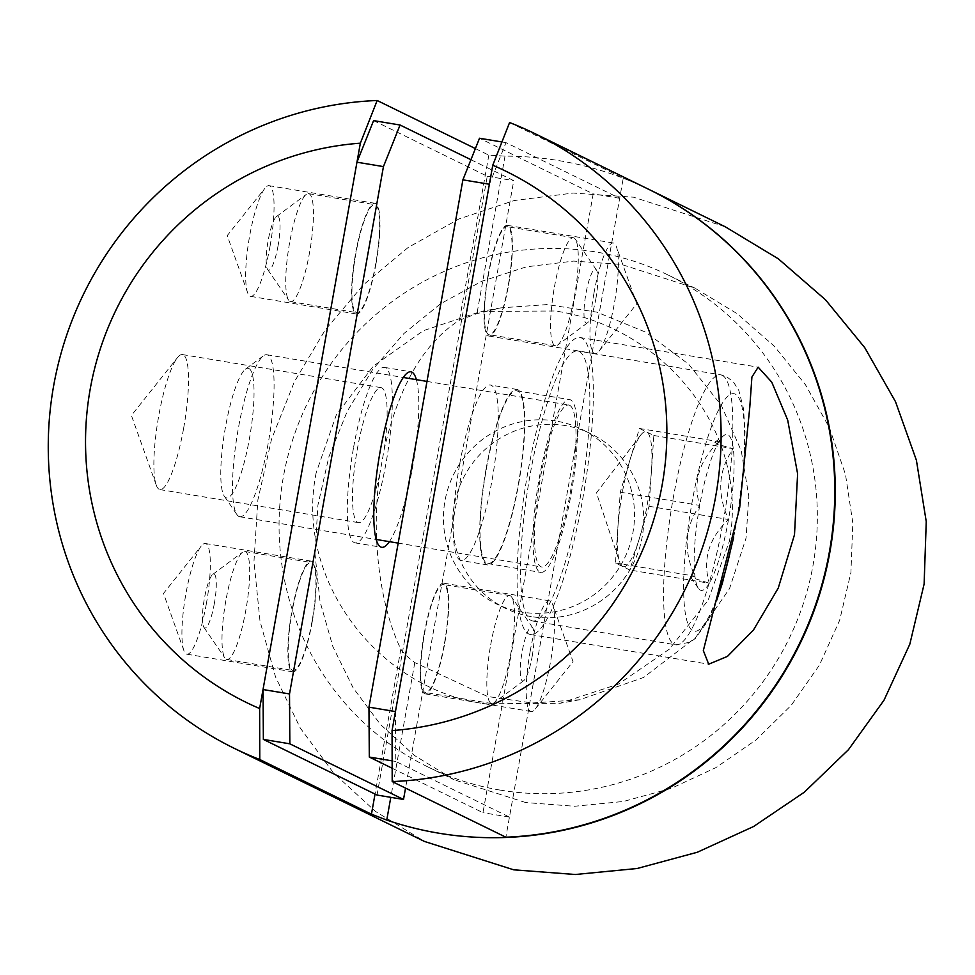 <?xml version="1.0" encoding="UTF-8"?>
<svg xmlns="http://www.w3.org/2000/svg" width="975" height="975" viewBox="0 0 975 975"><rect width="100%" height="100%" fill="white"/><g stroke="black" fill="none" stroke-linecap="round" stroke-linejoin="round"><path stroke-width="0.73" stroke-dasharray="4.88 3.66" d="M376.009 263.664A56.111 10.92 99.5 0 0 375.009 203.312A56.111 10.92 99.5 0 0 355.57 253.658A56.111 10.92 99.5 0 0 356.582 314.011A56.111 10.92 99.5 0 0 376.009 263.664M270.075 246.029A56.111 10.92 99.5 0 0 269.076 185.677A56.111 10.92 99.5 0 0 264.993 188.187A56.111 10.92 99.5 0 0 249.637 236.023A56.111 10.92 99.5 0 0 247.601 292.683A56.111 10.92 99.5 0 0 250.636 296.376A56.111 10.92 99.5 0 0 270.075 246.029M312.28 621.489A56.111 10.92 99.5 0 0 311.269 561.137A56.111 10.92 99.5 0 0 291.83 611.483A56.111 10.92 99.5 0 0 292.841 671.836A56.111 10.92 99.5 0 0 312.28 621.489M206.334 603.854A56.111 10.92 99.5 0 0 205.335 543.502A56.111 10.92 99.5 0 0 201.252 546.012A56.111 10.92 99.5 0 0 185.896 593.848A56.111 10.92 99.5 0 0 183.861 650.508A56.111 10.92 99.5 0 0 186.908 654.201A56.111 10.92 99.5 0 0 206.334 603.854M183.653 428.171A68.433 13.321 99.5 0 0 182.423 354.571A68.433 13.321 99.5 0 0 177.45 357.642A68.433 13.321 99.5 0 0 158.718 415.972A68.433 13.321 99.5 0 0 156.244 485.075A68.433 13.321 99.5 0 0 159.949 489.584A68.433 13.321 99.5 0 0 183.653 428.171M384.162 449.524A68.433 13.321 99.5 0 0 381.054 387.648A68.433 13.321 99.5 0 0 357.35 449.048A68.433 13.321 99.5 0 0 358.581 522.649A68.433 13.321 99.5 0 0 380.031 472.778C370.707 532.618 379.19 604.427 400.847 649.118C402.919 652.641 407.574 657.126 414.802 662.598L487.5 696.479L532.326 702.999L579.674 699.757L643.5 677.515L695.358 637.869L729.544 588.62L746.046 538.066L748.812 496.336L741.28 450.913L721.317 405.32L688.691 364.223L645.706 332.17L596.81 312.122L547.121 304.578L500.918 307.868L476.97 313.597L459.444 320.214C423.82 343.017 398.726 386.112 384.162 449.524L380.031 472.778M316.144 472.863C294.231 581.039 379.665 689.922 485.306 703.804L559.979 703.292L618.418 684.097L669.35 649.167L708.118 600.259L729.458 541.04C749.702 429.317 661.745 326.808 555.275 311.001L481.15 311.415L423.345 330.683L373.254 366.198L336.241 415.082L316.144 472.863M555.994 421.042A97.171 95.148 -63.9 0 0 448.329 487.524A97.171 95.148 -63.9 0 0 496.263 603.83A97.171 95.148 -63.9 0 0 521.966 612.068A97.171 95.148 -63.9 0 0 629.643 545.586A97.171 95.148 -63.9 0 0 581.697 429.28A97.171 95.148 -63.9 0 0 555.994 421.042M531.192 616.578A97.171 95.148 116.1 0 1 505.489 608.351A97.171 95.148 116.1 0 1 457.555 492.034A97.171 95.148 116.1 0 1 565.22 425.563A97.171 95.148 116.1 0 1 590.923 433.79A97.171 95.148 116.1 0 1 638.869 550.107A97.171 95.148 116.1 0 1 531.192 616.578M525.708 802.559L454.118 779.768L414.363 755.418L380.494 724.51L353.169 687.936L332.841 646.547L320.032 601.587L314.974 553.788L317.923 505.123L328.867 456.824L347.258 411.255L372.596 369.61L403.93 333.511L440.59 303.749L481.747 281.263L526.451 266.821L573.58 261.093L621.562 264.469L694.785 288.052L737.015 313.609L774.211 346.125L805.387 384.625L829.347 427.623L845.483 474.435L852.832 523.027L850.919 572.52L839.646 620.307L819.378 665.218L791.225 705.327L756.307 739.733L715.808 767.666L671.214 788.385L623.464 801.462L574.58 806.264L525.708 802.559M500.285 790.116A273.719 268.04 116.1 0 1 427.879 766.923A273.719 268.04 116.1 0 1 292.829 439.286A273.719 268.04 116.1 0 1 596.127 252.025A273.719 268.04 116.1 0 1 668.533 275.218A273.719 268.04 116.1 0 1 803.583 602.855A273.719 268.04 116.1 0 1 500.285 790.116M475.386 148.578L488.841 155.159L505.013 156.122A342.152 335.047 116.1 0 1 558.76 160.607A342.152 335.047 116.1 0 1 649.009 189.467M725.327 226.822L633.543 197.206L573.202 193.05L514.191 200.545L458.859 218.985L408.135 247.504L363.456 284.773L325.15 330.086L294.304 381.908L271.477 439.433L257.875 499.919L253.975 561.405L259.996 621.099L275.535 676.943L300.288 728.057L333.621 773.065L375.412 811.383L424.503 841.462M571.167 493.813A87.592 17.05 99.5 0 0 569.595 399.604A87.592 17.05 99.5 0 0 539.26 478.201A87.592 17.05 99.5 0 0 540.82 572.41A87.592 17.05 99.5 0 0 571.167 493.813M518.2 485.002A87.592 17.05 99.5 0 0 516.628 390.792A87.592 17.05 99.5 0 0 486.281 469.377A87.592 17.05 99.5 0 0 487.853 563.587A87.592 17.05 99.5 0 0 518.2 485.002M582.636 499.432A150.552 29.299 99.5 0 0 579.93 337.508A150.552 29.299 99.5 0 0 527.792 472.582A150.552 29.299 99.5 0 0 530.485 634.518A150.552 29.299 99.5 0 0 582.636 499.432M424.259 633.531A56.111 10.92 -80.5 0 1 443.686 583.184A56.111 10.92 -80.5 0 1 444.697 643.537A56.111 10.92 -80.5 0 1 425.258 693.883A56.111 10.92 -80.5 0 1 424.259 633.531M530.193 651.166A56.111 10.92 -80.5 0 1 549.632 600.819A56.111 10.92 -80.5 0 1 552.667 604.512A56.111 10.92 -80.5 0 1 550.631 661.172A56.111 10.92 -80.5 0 1 535.275 709.008A56.111 10.92 -80.5 0 1 531.192 711.518A56.111 10.92 -80.5 0 1 530.193 651.166M488 275.706A56.111 10.92 -80.5 0 1 507.427 225.359A56.111 10.92 -80.5 0 1 508.438 285.712A56.111 10.92 -80.5 0 1 488.999 336.058A56.111 10.92 -80.5 0 1 488 275.706M593.933 293.341A56.111 10.92 -80.5 0 1 613.36 242.994A56.111 10.92 -80.5 0 1 616.407 246.687A56.111 10.92 -80.5 0 1 614.372 303.347A56.111 10.92 -80.5 0 1 599.016 351.183A56.111 10.92 -80.5 0 1 594.933 353.693A56.111 10.92 -80.5 0 1 593.933 293.341M509.584 122.545L623.257 178.181L505.867 837.208M648.765 189.345A342.152 335.047 -63.9 0 0 623.257 178.181M278.082 245.676A27.373 5.326 -80.5 0 1 267.65 269.514A27.373 5.326 -80.5 0 1 268.113 240.788A27.373 5.326 -80.5 0 1 276.461 216.596A27.373 5.326 -80.5 0 1 278.082 245.676M289.612 242.763A54.746 10.652 99.5 0 0 288.685 300.215A54.746 10.652 99.5 0 0 290.587 301.641A54.746 10.652 99.5 0 0 309.55 252.525A54.746 10.652 99.5 0 0 308.575 193.635A54.746 10.652 99.5 0 0 306.308 194.366A54.746 10.652 99.5 0 0 289.612 242.763M214.342 603.501A27.373 5.326 -80.5 0 1 203.909 627.352A27.373 5.326 -80.5 0 1 204.372 598.613A27.373 5.326 -80.5 0 1 212.721 574.421A27.373 5.326 -80.5 0 1 214.342 603.501M225.871 600.588A54.746 10.652 99.5 0 0 224.945 658.052A54.746 10.652 99.5 0 0 226.858 659.466A54.746 10.652 99.5 0 0 245.81 610.35A54.746 10.652 99.5 0 0 244.835 551.472A54.746 10.652 99.5 0 0 242.568 552.191A54.746 10.652 99.5 0 0 225.871 600.588M312.024 621.367A54.746 10.652 -80.5 0 1 293.061 670.495A54.746 10.652 -80.5 0 1 292.086 611.605A54.746 10.652 -80.5 0 1 311.049 562.49A54.746 10.652 -80.5 0 1 312.024 621.367M375.765 263.543A54.746 10.652 -80.5 0 1 356.801 312.658A54.746 10.652 -80.5 0 1 355.826 253.78A54.746 10.652 -80.5 0 1 374.778 204.665A54.746 10.652 -80.5 0 1 375.765 263.543M416.362 379.641A88.957 17.318 -80.5 0 1 412.51 467.488A88.957 17.318 -80.5 0 1 389.391 541.649M353.62 447.22A88.957 17.318 -80.5 0 1 384.43 367.392A88.957 17.318 -80.5 0 1 386.027 463.076A88.957 17.318 -80.5 0 1 355.217 542.892A88.957 17.318 -80.5 0 1 353.62 447.22M373.583 120.607L487.256 176.243L377.033 795.052M470.937 159.705L513.74 180.655L405.539 788.092M487.256 176.243L513.74 180.655M532.155 656.407A27.373 5.326 99.5 0 0 532.618 627.681A27.373 5.326 99.5 0 0 522.186 651.532A27.373 5.326 99.5 0 0 523.807 680.599A27.373 5.326 99.5 0 0 532.155 656.407M490.717 644.682A54.746 10.652 -80.5 0 1 509.681 595.554A54.746 10.652 -80.5 0 1 511.582 596.98A54.746 10.652 -80.5 0 1 510.656 654.444A54.746 10.652 -80.5 0 1 493.959 702.829A54.746 10.652 -80.5 0 1 491.692 703.56A54.746 10.652 -80.5 0 1 490.717 644.682M595.896 298.582A27.373 5.326 99.5 0 0 596.359 269.843A27.373 5.326 99.5 0 0 585.926 293.694A27.373 5.326 99.5 0 0 587.547 322.774A27.373 5.326 99.5 0 0 595.896 298.582M554.458 286.845A54.746 10.652 -80.5 0 1 573.41 237.729A54.746 10.652 -80.5 0 1 575.323 239.155A54.746 10.652 -80.5 0 1 574.397 296.607A54.746 10.652 -80.5 0 1 557.7 345.004A54.746 10.652 -80.5 0 1 555.433 345.735A54.746 10.652 -80.5 0 1 554.458 286.845M508.182 285.59A54.746 10.652 99.5 0 0 507.207 226.7A54.746 10.652 99.5 0 0 488.243 275.827A54.746 10.652 99.5 0 0 489.218 334.705A54.746 10.652 99.5 0 0 508.182 285.59M444.442 643.415A54.746 10.652 99.5 0 0 443.467 584.537A54.746 10.652 99.5 0 0 424.503 633.652A54.746 10.652 99.5 0 0 425.49 692.543A54.746 10.652 99.5 0 0 444.442 643.415M459.554 464.856A88.957 17.318 99.5 0 0 461.151 560.528A88.957 17.318 99.5 0 0 491.961 480.712A88.957 17.318 99.5 0 0 490.364 385.028A88.957 17.318 99.5 0 0 459.554 464.856M486.038 469.255A88.957 17.318 99.5 0 0 487.634 564.939A88.957 17.318 99.5 0 0 518.444 485.123A88.957 17.318 99.5 0 0 516.847 389.439A88.957 17.318 99.5 0 0 486.038 469.255M395.448 711.567L395.777 761.463L509.45 817.099L619.673 198.291L506.001 142.655L489.377 184.251M392.157 768.239L482.966 812.687L593.19 193.879L479.517 138.243M509.45 817.099L482.966 812.687M395.777 761.463L392.133 760.853M619.673 198.291L593.19 193.879M506.001 142.655L501.918 141.972M248.905 368.526A65.691 12.785 -80.5 0 1 249.368 438.957A65.691 12.785 -80.5 0 1 225.895 497.664A65.691 12.785 -80.5 0 1 224.323 496.202A65.691 12.785 -80.5 0 1 224.786 430.999A65.691 12.785 -80.5 0 1 245.468 369.172A65.691 12.785 -80.5 0 1 248.905 368.526M238.912 516.457A82.119 15.978 99.5 0 0 239.801 516.75A82.119 15.978 99.5 0 0 268.661 440.724A82.119 15.978 99.5 0 0 267.662 355.034A82.119 15.978 99.5 0 0 266.772 354.742A82.119 15.978 99.5 0 0 263.372 355.838A82.119 15.978 99.5 0 0 237.522 433.119A82.119 15.978 99.5 0 0 236.949 514.617A82.119 15.978 99.5 0 0 238.912 516.457M622.684 566.499A68.433 13.321 -80.5 0 1 619.588 561.868A68.433 13.321 -80.5 0 1 617.882 527.585A68.433 13.321 -80.5 0 1 629.862 460.322A68.433 13.321 -80.5 0 1 640.697 435.094A68.433 13.321 -80.5 0 1 646.644 431.974A68.433 13.321 -80.5 0 1 651.446 470.888A68.433 13.321 -80.5 0 1 639.466 538.151A68.433 13.321 -80.5 0 1 622.684 566.499L629.874 570.022L649.057 506.281L653.835 435.496L639.442 428.452L620.271 492.192L615.481 562.977L622.684 566.499M569.583 405.295A82.119 15.978 -80.5 0 1 570.582 490.986A82.119 15.978 -80.5 0 1 541.722 567.011A82.119 15.978 -80.5 0 1 540.832 566.719A82.119 15.978 -80.5 0 1 539.845 481.028A82.119 15.978 -80.5 0 1 568.693 405.003A82.119 15.978 -80.5 0 1 569.583 405.295M531.253 620.527A136.866 26.642 99.5 0 0 532.74 621.014A136.866 26.642 99.5 0 0 580.82 494.301A136.866 26.642 99.5 0 0 579.174 351.487A136.866 26.642 99.5 0 0 577.688 351A136.866 26.642 99.5 0 0 529.596 477.713A136.866 26.642 99.5 0 0 531.253 620.527M709.325 583.245A79.012 15.381 -80.5 0 1 698.392 588.352A79.012 15.381 -80.5 0 1 694.943 576.201A79.012 15.381 -80.5 0 1 699.721 505.416A79.012 15.381 -80.5 0 1 718.904 441.675A79.012 15.381 -80.5 0 1 723.828 435.569A79.012 15.381 -80.5 0 1 733.297 448.719A79.012 15.381 -80.5 0 1 728.508 519.504A79.012 15.381 -80.5 0 1 709.325 583.245L690.787 577.261L694.943 576.201C683.17 550.595 684.767 527 699.721 505.416C692.701 482.138 699.099 460.883 718.904 441.675L714.833 442.26L718.868 444.673L733.297 448.719C718.356 469.889 716.759 493.484 728.508 519.504C708.813 538.346 702.427 559.589 709.325 583.245L629.874 570.022M653.835 435.496L733.297 448.719M649.057 506.281L728.508 519.504M639.442 428.452L718.904 441.675M620.271 492.192L699.721 505.416M615.481 562.977L694.943 576.201M488.841 155.159L459.444 320.214M400.847 649.118L375.034 794.077M505.013 156.122L476.97 313.597M414.802 662.598L390.792 797.343M722.182 375.29A136.866 26.642 -80.5 0 1 723.84 518.103A136.866 26.642 -80.5 0 1 675.748 644.816A136.866 26.642 -80.5 0 1 674.261 644.341A136.866 26.642 -80.5 0 1 672.616 501.528A136.866 26.642 -80.5 0 1 720.696 374.814A136.866 26.642 -80.5 0 1 722.182 375.29M729.8 553.666A120.437 23.437 99.5 0 0 735.199 394.083A120.437 23.437 99.5 0 0 692.177 501.723A120.437 23.437 99.5 0 0 693.03 630.837A120.437 23.437 99.5 0 0 720.537 587.498M269.076 185.677L375.009 203.312M247.601 292.683L227.236 235.597L264.993 188.187M205.335 543.502L311.269 561.137M183.861 650.508L163.495 593.422L201.252 546.012M156.244 485.075L131.406 415.46L177.45 357.642M182.423 354.571L381.054 387.648M505.489 608.351L496.263 603.83M427.879 766.923L454.118 779.768M500.918 307.868L481.15 311.415M579.674 699.757L559.979 703.292M668.533 275.218L694.785 288.064M590.923 433.79L581.697 429.28M159.949 489.584L358.581 522.649M186.908 654.201L292.841 671.836M250.636 296.376L356.582 314.011M516.628 390.792L569.595 399.604M579.93 337.508L758.16 367.173M549.632 600.819L443.686 583.184M535.275 709.008L573.032 661.598L552.667 604.512M613.36 242.994L507.427 225.359M599.016 351.183L636.773 303.773L616.407 246.687M594.933 353.693L488.999 336.058M531.192 711.518L425.258 693.883M530.485 634.518L708.715 664.182M487.853 563.587L540.82 572.41M267.65 269.514L288.685 300.215M203.909 627.352L224.945 658.052M226.858 659.466L293.061 670.495M290.587 301.641L356.801 312.658M384.43 367.392L410.914 371.804M355.217 542.892L381.7 547.304M308.575 193.635L374.778 204.665M244.835 551.472L311.049 562.49M212.721 574.421L242.568 552.191M276.461 216.596L306.308 194.366M532.618 627.681L511.582 596.98M596.359 269.843L575.323 239.155M573.41 237.729L507.207 226.7M509.681 595.554L443.467 584.537M487.634 564.939L461.151 560.528M516.847 389.439L490.364 385.028M491.692 703.56L425.49 692.543M555.433 345.735L489.218 334.705M587.547 322.774L557.7 345.004M523.807 680.599L493.959 702.829M532.74 621.014L675.748 644.816L690.081 642.233L695.407 638.418L707.996 620.746L716.662 600.417M733.614 537.712L737.49 516.726L743.937 464.076L745.046 431.182L743.45 408.391L738.818 390.463L733.358 381.847L726.533 376.691L720.696 374.814L577.688 351M640.697 435.094L596.432 492.875L619.588 561.868M239.801 516.75L376.253 539.467M398.19 543.112L541.722 567.011M266.772 354.742L403.223 377.459M426.989 381.42L568.693 405.003M714.833 442.26L723.828 435.569M690.787 577.261L698.392 588.352M224.323 496.202L236.949 514.617M245.468 369.172L263.372 355.838"/><path stroke-width="1.46" d="M649.009 189.467A342.152 335.047 116.1 0 1 649.265 189.589A342.152 335.047 116.1 0 1 818.062 599.15A342.152 335.047 116.1 0 1 438.945 833.223A342.152 335.047 116.1 0 1 386.746 820.072L371.451 814.186L259.777 759.525A342.152 335.047 116.1 0 1 234.268 748.349A342.152 335.047 116.1 0 1 56.404 371.999A342.152 335.047 116.1 0 1 377.167 100.498L475.386 148.578M234.268 748.349L424.503 841.462L513.727 869.822L575.335 874.502L637.162 868.493L697.32 852.247L753.602 826.507L804.351 792.188L848.469 749.678L884.008 700.208L909.833 644.158L924.117 584.062L926.25 521.637L916.402 460.249L895.501 401.676L864.752 347.661L825.459 299.752L778.355 258.838L725.327 226.822L649.265 189.589M377.167 100.498L360.348 143.191L259.642 708.545L259.777 759.525M360.348 143.191A295.62 289.478 -63.9 0 0 90.175 389.269A295.62 289.478 -63.9 0 0 259.642 708.545M739.659 507.865L749.787 407.197L751.908 377.033L758.16 367.173L771.761 382.151L787.703 420.115L797.611 473.789L794.503 534.702L778.233 588.12L753.358 630.191L727.435 656.407L708.715 664.182L703.328 650.605L739.659 507.865M492.765 165.238L392.06 730.58A295.62 289.478 -63.9 0 0 662.232 484.502A295.62 289.478 -63.9 0 0 492.765 165.238L509.584 122.545A342.152 335.047 116.1 0 1 535.092 133.721A342.152 335.047 116.1 0 1 712.957 510.071A342.152 335.047 116.1 0 1 392.194 781.572L505.867 837.208A342.152 335.047 -63.9 0 0 826.629 565.707A342.152 335.047 -63.9 0 0 648.765 189.345L535.092 133.721M392.194 781.572L392.06 730.58M389.391 541.649A88.957 17.318 -80.5 0 1 381.7 547.304A88.957 17.318 -80.5 0 1 380.104 451.62A88.957 17.318 -80.5 0 1 410.914 371.804A88.957 17.318 -80.5 0 1 416.362 379.641M405.539 788.092L403.516 799.451L377.033 795.052L263.36 739.416L263.031 689.532L356.96 162.203L373.583 120.607L400.067 125.019L470.937 159.705M403.516 799.451L289.843 743.815L289.514 693.932L383.443 166.603L400.067 125.019M263.36 739.416L289.843 743.815M263.031 689.532L289.514 693.932M356.96 162.203L383.443 166.603M501.918 141.972L479.517 138.243L462.893 179.839L489.377 184.251L395.448 711.567L368.964 707.168L369.293 757.051L392.157 768.239M462.893 179.839L368.964 707.168M392.133 760.853L369.293 757.051M375.034 794.077L371.451 814.186M390.792 797.343L386.746 820.072M720.537 587.498A120.437 23.437 99.5 0 0 729.8 553.666M716.662 600.417L722.329 583.306L733.614 537.712M376.253 539.467L398.19 543.112M403.223 377.459L426.989 381.42"/></g></svg>
